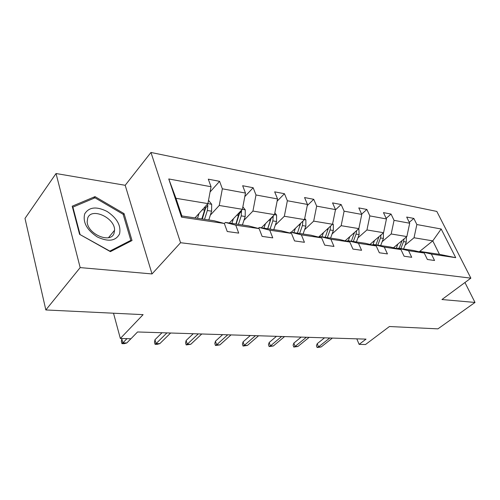 <?xml version="1.0" encoding="UTF-8"?>
<svg xmlns="http://www.w3.org/2000/svg" width="500" height="500" viewBox="0 0 500 500"><rect width="100%" height="100%" fill="white"/><g stroke="black" fill="none" stroke-linecap="round" stroke-linejoin="round"><path stroke-width="0.75" d="M152.019 273.938L125.194 185.294L56.037 173.525L80.169 267.6L152.019 273.938L180.562 242.719L470.856 278.15L441.956 299.531L475 302.444L464.944 282.525M475 302.444L437.925 328.862L389.431 326.519L365.513 344.531L359.119 344.375L366.031 339.131L137.544 331.975L130.969 338.744L120.344 338.481L143.1 314.644L45.838 309.956L25 218.412L56.037 173.525M80.169 267.6L45.838 309.956M125.194 185.294L150.956 152.456L436.819 211.431L470.856 278.15M194.994 217.906L207.925 203.6L175.975 198.306L168.756 178.962L211.038 186.731L208.3 179.169L219.587 181.325L210.069 191.975M208.8 219.963L211.594 211.181L211.688 204.325L207.925 203.594L211.038 186.731M180.562 242.719L150.956 152.456M229.325 223.025L242.394 209.312L219.244 205.475L222.35 188.806L219.587 181.325M222.35 188.806L245.475 193.056L242.656 185.731L253.162 187.738L244.794 196.625M261.35 227.794L274.5 214.638L252.931 211.062L256 194.988L253.162 187.738M256 194.988L277.544 198.944L274.669 191.844L284.469 193.719L277.113 201.181M291.281 232.256L304.481 219.606L284.331 216.269L287.362 200.75L284.469 193.719M287.362 200.75L307.481 204.444L304.562 197.556L313.731 199.306L307.256 205.6M318.606 237.1L332.537 224.256L313.675 221.131L316.663 206.131L313.731 199.306M316.663 206.131L335.5 209.594L332.544 202.9L341.138 204.537L335.444 209.862M345.087 240.856L358.85 228.619L341.15 225.688L344.1 211.175L341.138 204.537M344.1 211.175L361.769 214.419L358.794 207.913L366.863 209.45L361.65 214.156M369.988 244.412L383.575 232.719L366.944 229.956L369.85 215.906L366.863 209.45M369.85 215.906L386.456 218.956L383.462 212.619L391.056 214.075L386.169 218.344M393.444 247.775L406.856 236.575L391.188 233.975L394.056 220.35L391.056 214.075M394.056 220.35L409.694 223.225L406.688 217.056L413.85 218.425L409.256 222.319M419.2 251.825L432.762 240.869L414.031 237.763L416.856 224.537L413.85 218.425M416.856 224.537L441.175 229.006L455.706 257.669L431.394 254.075L434.55 260.494L427.381 259.488L424.225 253.019L408.562 250.7L411.719 257.3L404.1 256.231L400.95 249.575L384.3 247.119L387.444 253.906L379.331 252.769L376.194 245.919L358.456 243.3L361.581 250.287L352.931 249.081L349.812 242.019L330.875 239.219L333.975 246.431L324.725 245.138L321.644 237.856L301.381 234.862L304.438 242.3L294.531 240.919L291.488 233.4L269.756 230.188L272.762 237.875L262.119 236.388L259.137 228.619L235.775 225.169L238.706 233.113L227.244 231.513L224.338 223.475L181.525 217.15L168.756 178.962M259.137 228.619L248.663 225.906L225.4 222.438L224.356 223.538M225.4 222.438L235.775 225.169M210.325 215.175L219.244 205.475M242.406 224.975L245.2 216.513L245.263 209.887L242.394 209.306L245.475 193.056M291.488 233.4L280.9 230.712L259.244 227.481L258.319 228.406M259.244 227.481L269.756 230.188M243.931 220.356L252.931 211.062M273.762 229.644L276.55 221.481L276.581 215.075L274.5 214.631L277.544 198.944M321.644 237.856L310.988 235.194L290.769 232.181L289.913 233M290.769 232.181L301.381 234.862M275.281 225.188L284.331 216.269M303.087 234.019L305.863 226.131L305.875 219.925L304.481 219.6L307.481 204.444M349.812 242.019L339.119 239.387L320.206 236.569L319.413 237.3M320.206 236.569L330.875 239.219M304.6 229.713L313.675 221.131M330.575 238.113L333.338 230.481L333.325 224.475L332.537 224.25L335.5 209.594M376.194 245.919L365.487 243.319L347.756 240.675L347.013 241.331M347.756 240.675L358.456 243.3M332.081 233.95L341.15 225.688M356.388 241.962L359.131 234.575L358.85 228.612L361.769 214.419M400.95 249.575L390.25 247.006L373.594 244.525L372.9 245.119M373.594 244.525L384.3 247.119M357.881 237.931L366.944 229.956M383.575 232.719L386.456 218.956M424.225 253.019L413.55 250.481L397.875 248.144L397.225 248.681M397.875 248.144L408.562 250.7M382.163 241.675L391.188 233.975M406.856 236.575L409.694 223.225M455.706 257.669L439.462 254.344L420.731 251.55L420.125 252.044M420.731 251.55L431.394 254.075M356.806 338.844L359.119 344.375M113.513 313.219L120.344 338.481M175.975 198.306L181.887 215.95L214.019 220.744L224.338 223.475M405.044 245.2L414.031 237.763M439.462 254.344L432.762 240.869L441.175 229.006M181.525 217.15L181.887 215.95M132.025 240.531L124.062 213.619L95.025 196.625L72.213 206.2L79.575 234.319L110.394 251.644L132.025 240.531M123.238 214.638L124.062 213.619M93.719 198.344L95.025 196.625M324.544 337.831L317.238 343.656L318.512 346.906L329.762 337.994M321.131 346.962L317.144 347.519L318.512 346.906L321.131 346.962L332.381 338.075M317.144 347.519L316.438 345.712L317.238 343.656M394.219 247.131L393.925 247.887M397.856 244.094L396.181 248.431M406.388 236.969L406.269 242.05L403.575 248.994M402.088 240.562L399.131 248.331M400.856 248.588L403.556 241.619L404.069 238.9M301.163 337.1L293.856 343.088L295.119 346.425L306.363 337.262M297.887 346.481L293.794 347.056L295.119 346.425L297.887 346.481L309.131 337.35M293.794 347.056L293.094 345.206L293.856 343.088M276.462 336.325L269.181 342.488L270.425 345.919L281.637 336.488M273.344 345.975L269.137 346.562L270.425 345.919L273.344 345.975L284.562 336.581M269.137 346.562L268.45 344.663L269.181 342.488M370.887 243.637L370.544 244.544M374.538 240.494L372.8 245.094M383.4 232.869L383.4 238.419L380.675 245.581M379 236.656L375.962 244.875M377.794 245.15L380.519 237.963L381.037 234.9M346.125 239.931L345.731 241.012M349.787 236.681L348.288 240.75M354.494 232.494L351.381 241.213M353.325 241.506L356.075 234.088L356.587 230.631M119.569 233.894C121.213 225.637 117.056 218.156 107.094 211.456C96.469 206.181 89 206.988 84.694 213.888C82.65 222.269 86.85 229.956 97.294 236.95C108.325 242.1 115.744 241.081 119.569 233.894M114.094 233.1L114.562 230.263C115.225 218.038 91.55 206.969 87.725 218L87.181 221.675C87.35 234.275 111.094 244.088 114.094 233.1M80.031 234.338L72.894 207.119L94.981 197.812L123.131 214.269L130.831 240.356L109.856 251.106L79.906 234.506M72.569 207.562L72.894 207.119M129.65 241.756L130.831 240.356M250.331 335.506L243.088 341.856L244.306 345.381L255.469 335.669M247.4 345.444L243.075 346.05L244.306 345.381L247.4 345.444L258.569 335.769M243.075 346.05L242.394 344.094L243.088 341.856M319.8 235.994L319.344 237.281M323.462 232.619L321.95 236.825M333.237 224.363L332.663 223.65M328.431 228.044L325.25 237.319M327.319 237.625L330.081 229.969L330.581 226.056M222.644 334.637L215.45 341.188L216.644 344.812L227.731 334.8M219.919 344.881L215.469 345.5L216.644 344.812L219.919 344.881L231.019 334.9M215.469 345.5L214.806 343.488L215.45 341.188M291.762 231.8L291.581 232.3M295.413 228.294L293.894 232.644M305.788 219.812L304.706 218.469M300.656 223.269L297.413 233.169M299.619 233.5L302.4 225.581L302.869 221.15M193.256 333.719L186.131 340.475L187.3 344.206L198.275 333.875M190.775 344.281L186.188 344.919L187.3 344.206L190.775 344.281L201.762 333.988M186.188 344.919L185.55 342.85L186.131 340.475M261.825 227.319L261.65 227.838M265.469 223.675L263.944 228.181M276.494 214.963L274.837 212.894M271 218.137L267.7 228.744M270.056 229.094L272.844 220.894L273.238 215.9M273.319 216.238L271.094 218.463L267.756 228.75M162.006 332.744L154.981 339.712L156.1 343.569L166.938 332.894M159.8 343.644L157.131 344.344L155.075 344.306L156.1 343.569L159.8 343.644L170.65 333.013M155.075 344.306L154.456 342.169L154.981 339.712M229.8 222.525L229.625 223.069M233.419 218.731L231.887 223.406M245.169 209.769L242.856 206.863M239.256 212.606L235.912 224.006M238.438 224.381L241.231 215.881L241.45 210.3M241.725 211.062L239.513 213.381L236.163 224.044M122.169 338.525L121.806 338.913L122.881 342.881L126.975 338.644M126.825 342.962L124.138 343.694L121.95 343.65L122.881 342.881L126.825 342.962L130.925 338.744M121.95 343.65L121.356 341.444L121.806 338.913M195.463 217.387L195.281 217.95M199.037 213.431L197.512 218.281M211.594 204.2L208.525 200.325M205.2 206.612L204.625 210.075L201.831 218.925M204.537 219.331L207.338 210.506L207.844 205.512L207.262 204.331M207.844 205.512L205.65 207.931L202.306 218.994M401.831 241.344L401.256 241.25M406.269 242.05L403.556 241.619M378.688 237.675L377.95 237.556M383.4 238.419L380.519 237.963M354.131 233.781L353.212 233.637M359.131 234.575L356.075 234.088M328.013 229.638L326.887 229.462M333.338 230.481L330.081 229.969M300.194 225.231L298.837 225.012M305.863 226.131L302.4 225.581M270.487 220.519L268.875 220.263M276.55 221.481L272.844 220.894M238.713 215.481L236.806 215.181M245.2 216.513L241.231 215.881M204.625 210.075L202.387 209.725M211.594 211.181L207.338 210.506M108.513 237.675L114.562 230.263"/></g></svg>
